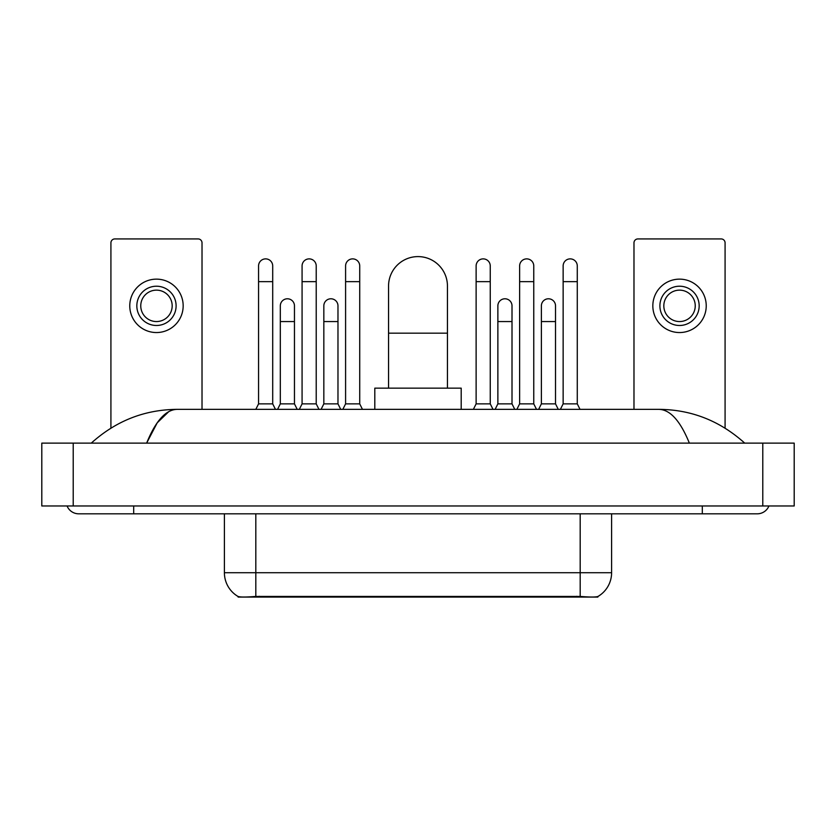 <?xml version="1.0" encoding="UTF-8"?>
<svg xmlns="http://www.w3.org/2000/svg" width="836" height="836" viewBox="0 0 836 836"><rect width="100%" height="100%" fill="white"/><g stroke="black" fill="none" stroke-linecap="round" stroke-linejoin="round"><path stroke-width="1.25" d="M597.855 596.517L597.855 597.071L238.145 597.071L238.145 596.517M224.403 513.816L224.403 572.723A27.483 27.483 0 0 0 237.988 596.434C240.026 597.228 245.962 597.228 255.816 596.434L580.184 596.434C590.017 597.228 595.963 597.228 598.012 596.434A27.483 27.483 0 0 0 611.597 572.723L611.597 513.816M202.019 409.358L202.019 242.858A3.929 3.929 0 0 0 198.09 238.929L114.846 238.929A3.929 3.929 0 0 0 110.916 242.858L110.916 428.136M156.468 286.215A19.636 19.636 0 0 0 136.832 305.851A19.636 19.636 0 0 0 156.468 325.486A19.636 19.636 0 0 0 176.103 305.851A19.636 19.636 0 0 0 156.468 286.215M156.468 290.144A15.706 15.706 0 0 0 140.761 305.851A15.706 15.706 0 0 0 156.468 321.557A15.706 15.706 0 0 0 172.174 305.851A15.706 15.706 0 0 0 156.468 290.144M156.468 332.55A26.7 26.7 0 0 0 183.168 305.851A26.7 26.7 0 0 0 156.468 279.14A26.7 26.7 0 0 0 129.768 305.851A26.7 26.7 0 0 0 156.468 332.55M388.552 388.155L388.552 286.058A29.448 29.448 0 0 1 418 256.6A29.448 29.448 0 0 1 447.448 286.058A29.448 29.448 0 0 0 418 256.6M447.448 388.155L447.448 286.058M461.2 409.358L461.2 388.155L374.8 388.155L374.8 409.358M255.816 409.358L258.564 403.861L272.703 403.861L275.452 409.358M272.703 403.861L272.703 265.952A7.064 7.064 0 0 0 265.639 258.878A7.064 7.064 0 0 1 266.078 258.899M258.564 403.861L258.564 281.659L272.703 281.659M258.564 281.659L258.564 265.952A7.064 7.064 0 0 1 265.639 258.878M299.33 409.358L302.078 403.861L316.217 403.861L318.965 409.358M316.217 403.861L316.217 265.952A7.064 7.064 0 0 0 309.142 258.878A7.064 7.064 0 0 1 309.592 258.899M302.078 403.861L302.078 281.659L316.217 281.659M302.078 281.659L302.078 265.952A7.064 7.064 0 0 1 309.142 258.878M342.844 409.358L345.592 403.861L359.72 403.861L362.469 409.358M359.72 403.861L359.72 265.952A7.064 7.064 0 0 0 352.656 258.878A7.064 7.064 0 0 1 353.095 258.899M345.592 403.861L345.592 281.659L359.72 281.659M345.592 281.659L345.592 265.952A7.064 7.064 0 0 1 352.656 258.878M473.375 409.358L476.123 403.861L490.251 403.861L493 409.358M490.251 403.861L490.251 265.952A7.064 7.064 0 0 0 483.187 258.878A7.064 7.064 0 0 1 483.626 258.899M476.123 403.861L476.123 281.659L490.251 281.659M476.123 281.659L476.123 265.952A7.064 7.064 0 0 1 483.187 258.878M516.878 409.358L519.626 403.861L533.765 403.861L536.513 409.358M533.765 403.861L533.765 265.952A7.064 7.064 0 0 0 526.701 258.878A7.064 7.064 0 0 1 527.14 258.899M519.626 403.861L519.626 281.659L533.765 281.659M519.626 281.659L519.626 265.952A7.064 7.064 0 0 1 526.701 258.878M560.392 409.358L563.14 403.861L577.279 403.861L580.027 409.358M577.279 403.861L577.279 265.952A7.064 7.064 0 0 0 570.204 258.878A7.064 7.064 0 0 1 570.654 258.899M563.14 403.861L563.14 281.659L577.279 281.659M563.14 281.659L563.14 265.952A7.064 7.064 0 0 1 570.204 258.878M277.573 409.358L280.321 403.861L294.46 403.861L297.208 409.358M294.46 403.861L294.46 305.851A7.064 7.064 0 0 0 287.835 298.797A7.064 7.064 0 0 1 294.46 305.851M280.321 403.861L280.321 321.557L294.46 321.557M280.321 321.557L280.321 305.851A7.064 7.064 0 0 1 287.835 298.797M321.087 409.358L323.835 403.861L337.974 403.861L340.722 409.358M337.974 403.861L337.974 305.851A7.064 7.064 0 0 0 331.349 298.797A7.064 7.064 0 0 1 337.974 305.851M323.835 403.861L323.835 321.557L337.974 321.557M323.835 321.557L323.835 305.851A7.064 7.064 0 0 1 331.349 298.797M495.121 409.358L497.869 403.861L512.008 403.861L514.757 409.358M512.008 403.861L512.008 305.851A7.064 7.064 0 0 0 505.383 298.797A7.064 7.064 0 0 1 512.008 305.851M497.869 403.861L497.869 321.557L512.008 321.557M497.869 321.557L497.869 305.851A7.064 7.064 0 0 1 505.383 298.797M538.635 409.358L541.383 403.861L555.522 403.861L558.27 409.358M555.522 403.861L555.522 305.851A7.064 7.064 0 0 0 548.897 298.797A7.064 7.064 0 0 1 555.522 305.851M541.383 403.861L541.383 321.557L555.522 321.557M541.383 321.557L541.383 305.851A7.064 7.064 0 0 1 548.897 298.797M725.084 428.136L725.084 242.858A3.929 3.929 0 0 0 721.154 238.929L637.91 238.929A3.929 3.929 0 0 0 633.981 242.858L633.981 409.358M679.532 286.215A19.636 19.636 0 0 0 659.897 305.851A19.636 19.636 0 0 0 679.532 325.486A19.636 19.636 0 0 0 699.168 305.851A19.636 19.636 0 0 0 679.532 286.215M679.532 290.144A15.706 15.706 0 0 0 663.826 305.851A15.706 15.706 0 0 0 679.532 321.557A15.706 15.706 0 0 0 695.238 305.851A15.706 15.706 0 0 0 679.532 290.144M679.532 332.55A26.7 26.7 0 0 0 706.232 305.851A26.7 26.7 0 0 0 679.532 279.14A26.7 26.7 0 0 0 652.832 305.851A26.7 26.7 0 0 0 679.532 332.55M67.068 505.968A12.571 12.571 0 0 0 78.709 513.816A12.571 12.571 0 0 1 67.068 505.968A12.571 12.571 0 0 0 78.709 513.816L757.291 513.816A12.571 12.571 0 0 0 768.932 505.968A12.571 12.571 0 0 1 757.291 513.816A12.571 12.571 0 0 0 768.932 505.968A12.571 12.571 0 0 1 757.291 513.816M689.366 443.132C680.358 420.957 670.232 409.692 659.008 409.358L176.992 409.358C165.768 409.692 155.642 420.957 146.634 443.132L157.21 422.828L168.841 411.573M73.213 443.132L794.2 443.132L794.2 505.968L41.8 505.968L41.8 443.132L73.213 443.132L73.213 505.968M659.008 409.358C691.424 409.609 720.005 420.874 744.719 443.132L742.044 440.708M93.956 440.708L91.281 443.132C115.88 420.916 144.45 409.661 176.992 409.358M576.652 597.071L576.652 596.298M259.348 597.071L259.348 596.298M580.184 596.434L580.184 572.723L611.597 572.723M224.403 572.723L255.816 572.723L255.816 596.434M255.816 513.816L255.816 572.723L580.184 572.723L580.184 513.816M388.552 333.177L447.448 333.177M702.313 505.968L702.313 513.816M133.687 505.968L133.687 513.816M762.787 443.132L762.787 505.968"/></g></svg>
